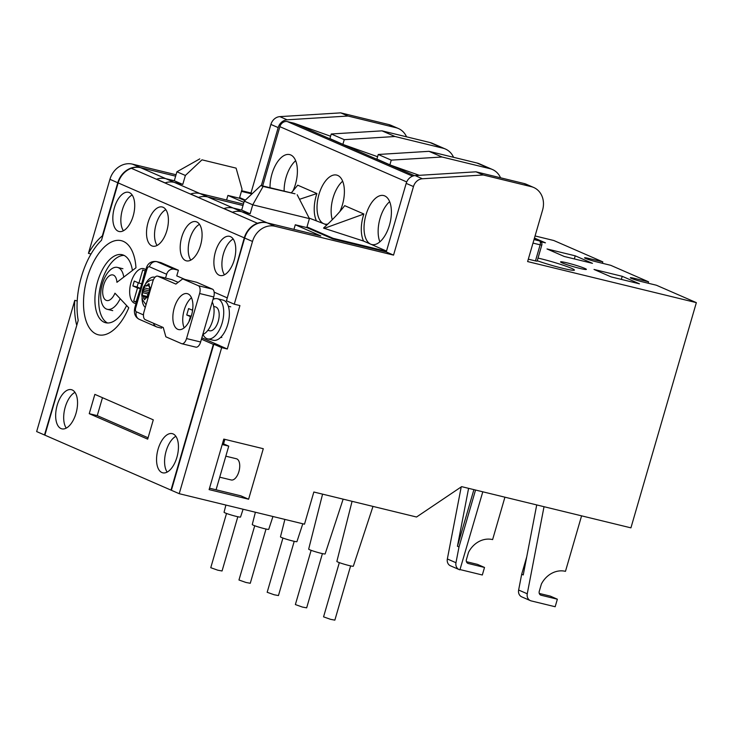 <?xml version="1.0" encoding="UTF-8"?>
<svg xmlns="http://www.w3.org/2000/svg" width="733" height="733" viewBox="0 0 733 733"><rect width="100%" height="100%" fill="white"/><g stroke="black" fill="none" stroke-linecap="round" stroke-linejoin="round"><path stroke-width="1.1" d="M237.822 516.738L222.062 570.98L217.765 570.182L210.765 567.699L226.524 513.457M266.024 529.024L250.265 583.276L245.967 582.469L238.967 579.995L254.727 525.744M294.217 541.32L278.458 595.562L274.169 594.765L267.169 592.282L282.929 538.04M322.419 553.607L306.66 607.849L302.372 607.052L295.372 604.569L311.131 550.327M350.621 565.894L334.862 620.136L330.574 619.339L323.565 616.856L339.324 562.614M148.946 292.559L143.302 291.184A1.677 0.843 -76.3 0 0 143.641 290.424A1.677 0.843 -76.3 0 0 143.769 289.572L149.413 290.946A1.677 0.843 103.7 0 1 149.285 291.798A1.677 0.843 103.7 0 1 148.946 292.559L148.02 293.97A1.677 0.843 -76.3 0 0 148.002 296.682L148.35 296.828M149.761 291.963L149.642 292.137A1.677 0.843 -76.3 0 0 149.303 292.898A1.677 0.843 -76.3 0 0 149.175 293.75L149.175 293.97M148.13 297.58L146.875 297.277L147.846 297.68M144.383 299.77L145.968 297.781A1.677 0.843 -76.3 0 1 146.811 297.25L148.13 297.571M145.107 299.211L143.75 298.615L145.226 298.982M146.279 297.424L143.705 296.801L143.75 298.615M148.002 296.682L142.413 295.317L148.313 296.929M142.413 295.317L142.44 292.614L148.02 293.97M143.302 291.184L142.44 292.614M150.65 288.032L149.688 287.62A1.677 0.843 -76.3 0 1 149.239 286.521L148.918 283.634L146.976 285.54L149.239 286.09M146.206 286.081L146.133 286.072A1.677 0.843 -76.3 0 1 146.069 286.044L145.216 285.668L143.842 287.785L143.769 289.572M146.133 286.072A1.677 0.843 -76.3 0 0 146.976 285.54M143.705 296.801A1.677 0.843 -76.3 0 0 143.265 295.701M149.807 287.675A1.677 0.843 -76.3 0 0 149.422 289.141L149.413 290.946M124.042 255.396A35.001 17.61 -76.3 0 0 101.392 282.544A35.001 17.61 -76.3 0 0 107.586 322.996M135.999 303.563A17.913 9.007 103.7 0 1 135.147 303.435A17.913 9.007 103.7 0 1 131.033 282.397A17.913 9.007 103.7 0 1 143.622 268.635A17.913 9.007 103.7 0 1 145.803 269.836A17.913 9.007 -76.3 0 0 143.622 268.635A17.913 9.007 -76.3 0 0 131.033 282.397A17.913 9.007 -76.3 0 0 135.147 303.435A17.913 9.007 -76.3 0 0 135.999 303.563M141.606 284.257L145.088 270.935L142.752 269.918L138.931 283.085L134.276 281.06L132.856 285.943L137.511 287.968L133.681 301.144L136.008 302.161L140.186 289.141M136.136 301.739L133.681 301.144M140.333 288.655L137.511 287.968M138.299 282.81L137.089 286.979L140.397 288.417M137.089 286.979L132.856 285.943M141.377 283.689L138.931 283.085M191.505 315.355A18.481 9.3 -76.3 0 0 187.254 293.64A18.481 9.3 -76.3 0 0 174.271 307.842A18.481 9.3 -76.3 0 0 178.513 329.557A18.481 9.3 -76.3 0 0 191.505 315.355M213.202 298.743L214.063 298.945M214.467 298.826L213.321 298.322M152.858 281.298L143.98 311.864A6.716 3.381 -76.3 0 0 145.244 319.661L163.257 327.514L165.86 336.804L181.527 343.63A6.716 3.381 -76.3 0 0 181.802 343.722A6.716 3.381 -76.3 0 0 186.53 338.564L199.614 293.512A6.716 3.381 -76.3 0 0 198.35 285.714L182.682 278.888L175.874 284.083L157.861 276.231A6.716 3.381 -76.3 0 0 157.586 276.13A6.716 3.381 -76.3 0 0 152.858 281.298M178.146 282.352L171.971 279.658A6.716 3.381 -76.3 0 0 171.687 279.566A6.716 3.381 -76.3 0 0 171.394 279.52M195.629 347.066A6.716 3.381 -76.3 0 0 195.913 347.158A6.716 3.381 -76.3 0 0 200.631 341.99L213.724 296.947A6.716 3.381 -76.3 0 0 212.46 289.15L196.792 282.324L182.682 278.888M191.487 297.763A18.481 9.3 -76.3 0 0 184.148 310.251A18.481 9.3 -76.3 0 0 184.166 327.834M202.821 334.459A18.481 9.3 -76.3 0 0 212.662 320.504A18.481 9.3 -76.3 0 0 212.231 302.078M207.879 330.345L209.601 330.757A12.296 6.185 -76.3 0 0 218.251 321.311A12.296 6.185 -76.3 0 0 215.42 306.861L213.697 306.44M202.959 334.404A20.661 10.39 -76.3 0 0 207.622 338.884A20.661 10.39 -76.3 0 0 222.145 323.006A20.661 10.39 -76.3 0 0 217.399 298.734A20.661 10.39 -76.3 0 0 213.01 299.394M207.622 338.884L213.266 340.259A20.661 10.39 -76.3 0 0 227.789 324.38A20.661 10.39 -76.3 0 0 223.043 300.109L217.399 298.734M230.721 306.834A15.961 8.026 -76.3 0 0 230.391 306.742L228.348 306.238M192.806 308.373L192.284 310.169L188.601 308.566L186.732 314.998L190.415 316.61L188.912 321.778M186.732 314.998L191.24 316.207M190.415 316.61L191.066 316.766M219.726 477.183L231.225 479.978A10.922 5.498 -76.3 0 0 238.903 471.585A10.922 5.498 -76.3 0 0 236.393 458.757L225.828 456.183M216.061 489.791L228.751 446.131L222.53 443.419M222.2 444.537L228.751 446.131M154.929 277.321A15.961 8.026 -76.3 0 0 154.48 277.184A15.961 8.026 -76.3 0 0 145.565 283.781M128.77 307.814A48.442 24.372 103.7 0 1 93.851 332.7A48.442 24.372 103.7 0 1 87.227 277.889A48.442 24.372 103.7 0 1 115.457 240.616A48.442 24.372 103.7 0 1 135.972 267.783L116.923 282.315A13.167 6.624 -76.3 0 0 107.439 277.615A13.167 6.624 -76.3 0 0 103.802 297.827A13.167 6.624 -76.3 0 0 114.962 293.191L128.77 307.814M132.416 270.495A35.001 17.61 -76.3 0 0 122.2 254.718A35.001 17.61 -76.3 0 0 97.599 281.619A35.001 17.61 -76.3 0 0 105.644 322.74A35.001 17.61 -76.3 0 0 126.598 305.514M227.303 297.809L244.281 237.868A20.157 17.354 -66.5 0 1 257.457 223.263A20.157 17.354 -66.5 0 1 266.812 222.685L140.699 167.729A20.157 17.354 -66.5 0 0 131.344 168.297A20.157 17.354 -66.5 0 0 118.16 182.911L101.484 240.296A57.595 28.972 -76.3 0 0 81.455 276.689A57.595 28.972 -76.3 0 0 78.211 320.394L44.878 435.155L170.991 490.111L213.34 344.363L201.447 339.187M120.175 298.716A21.569 10.848 103.7 0 1 107.284 309.308A21.569 10.848 103.7 0 1 102.327 283.973A21.569 10.848 103.7 0 1 117.482 267.408A21.569 10.848 103.7 0 1 123.767 277.083M76.003 413.357A20.157 10.143 -76.3 0 0 71.376 389.672A20.157 10.143 -76.3 0 0 57.201 405.166A20.157 10.143 -76.3 0 0 61.838 428.842A20.157 10.143 -76.3 0 0 76.003 413.357M66.263 428.127A20.157 10.143 103.7 0 1 65.228 407.117A20.157 10.143 103.7 0 1 74.968 392.338M176.9 457.328A20.157 10.143 -76.3 0 0 172.273 433.643A20.157 10.143 -76.3 0 0 158.099 449.127A20.157 10.143 -76.3 0 0 162.735 472.812A20.157 10.143 -76.3 0 0 176.9 457.328M167.161 472.098A20.157 10.143 103.7 0 1 166.125 451.088A20.157 10.143 103.7 0 1 175.865 436.309M133.177 215.988A20.157 10.143 -76.3 0 0 128.541 192.303A20.157 10.143 -76.3 0 0 114.375 207.796A20.157 10.143 -76.3 0 0 119.003 231.481A20.157 10.143 -76.3 0 0 133.177 215.988M123.428 230.758A20.157 10.143 103.7 0 1 122.393 209.748A20.157 10.143 103.7 0 1 132.142 194.978M166.858 230.666A20.157 10.143 -76.3 0 0 162.222 206.981A20.157 10.143 -76.3 0 0 148.057 222.475A20.157 10.143 -76.3 0 0 152.693 246.16A20.157 10.143 -76.3 0 0 166.858 230.666M157.109 245.436A20.157 10.143 103.7 0 1 156.074 224.426A20.157 10.143 103.7 0 1 165.823 209.656M200.54 245.344A20.157 10.143 -76.3 0 0 195.913 221.659A20.157 10.143 -76.3 0 0 181.738 237.153A20.157 10.143 -76.3 0 0 186.374 260.838A20.157 10.143 -76.3 0 0 200.54 245.344M190.8 260.114A20.157 10.143 103.7 0 1 189.765 239.105A20.157 10.143 103.7 0 1 199.504 224.335M234.221 260.023A20.157 10.143 -76.3 0 0 229.594 236.338A20.157 10.143 -76.3 0 0 215.429 251.831A20.157 10.143 -76.3 0 0 220.056 275.516A20.157 10.143 -76.3 0 0 234.221 260.023M224.481 274.793A20.157 10.143 103.7 0 1 223.446 253.783A20.157 10.143 103.7 0 1 233.195 239.013M148.075 437.775L97.26 415.629L102.473 397.689M219.488 345.5L201.85 337.812M153.289 419.835L94.85 394.372L89.243 413.678L147.681 439.14L153.289 419.835M153.518 323.271A6.716 5.782 113.5 0 0 156.523 326.845A6.716 5.782 113.5 0 0 157.338 327.12L161.572 328.146L161.92 326.927M161.159 262.726A10.079 5.067 -76.3 0 0 160.738 262.579L156.505 261.553A10.079 5.067 103.7 0 1 156.926 261.69L161.159 262.726L178.394 270.23L176.754 275.865L184.982 279.447M226.891 297.708L214.146 292.155M97.26 415.629L89.243 413.678M174.161 269.203A6.716 5.782 113.5 0 0 166.648 274.261L149.413 266.757A6.716 5.782 113.5 0 1 156.926 261.69L174.161 269.203L178.394 270.23M165.539 278.073L166.648 274.261M142.046 298.239A15.961 8.026 -76.3 0 0 145.281 307.384M372.996 506.411L353.333 566.197A8.576 0.641 -163.8 0 1 347.076 565.024A8.576 0.641 -163.8 0 1 337.904 562.055A8.576 0.641 -163.8 0 1 336.868 561.414L352.069 501.317M343.145 499.146L325.14 553.91A8.576 0.641 -163.8 0 1 318.873 552.737A8.576 0.641 -163.8 0 1 309.702 549.759A8.576 0.641 -163.8 0 1 308.675 549.127L322.575 494.143M302.802 523.774L296.938 541.623A8.576 0.641 -163.8 0 1 290.671 540.45A8.576 0.641 -163.8 0 1 281.509 537.472A8.576 0.641 -163.8 0 1 280.473 536.84L284.88 519.413M272.951 516.508L268.736 529.327A8.576 0.641 -163.8 0 1 262.469 528.154A8.576 0.641 -163.8 0 1 253.306 525.185A8.576 0.641 -163.8 0 1 252.271 524.544L255.386 512.239M243.099 509.243L240.534 517.04A8.576 0.641 -163.8 0 1 234.267 515.867A8.576 0.641 -163.8 0 1 225.104 512.898A8.576 0.641 -163.8 0 1 224.069 512.257L225.892 505.055M602.407 263.284L602.819 261.873L588.709 258.447A8.402 0.632 16.2 0 0 584.558 257.805A8.402 0.632 16.2 0 0 585.575 258.437A8.402 0.632 16.2 0 0 596.543 261.855L610.653 265.291L648.568 281.811L634.457 278.375A8.402 0.632 16.2 0 0 630.307 277.743A8.402 0.632 16.2 0 0 631.324 278.366A8.402 0.632 16.2 0 0 642.291 281.793L656.401 285.229L696.35 302.637L527.623 261.571L542.576 210.087A20.157 17.354 113.5 0 0 533.697 187.483A20.157 17.354 113.5 0 0 531.251 186.668L483.285 174.985L476.001 171.815L415.125 175.59L422.41 178.76A10.079 8.677 113.5 0 0 413.467 186.558L393.548 255.111L275.04 226.268A20.157 17.354 113.5 0 0 252.5 241.45L234.276 304.195L226.442 300.777L244.666 238.042A20.157 17.354 113.5 0 1 267.206 222.859L320.816 235.907L295.28 224.774L306.806 227.578L332.892 238.949L386.264 251.941L386.447 251.3L333.075 238.307L332.892 238.949M584.76 268.397A13.441 1.008 16.2 0 0 570.375 263.724A13.441 1.008 16.2 0 0 560.571 261.892A13.441 1.008 16.2 0 0 562.193 262.9A13.441 1.008 16.2 0 0 576.578 267.563A13.441 1.008 16.2 0 0 586.382 269.396A13.441 1.008 16.2 0 0 584.76 268.397M537.252 260.737A23.52 1.768 16.2 0 0 561.121 267.902A23.52 1.768 16.2 0 0 574.425 270.101A23.52 1.768 16.2 0 0 571.584 268.351A23.52 1.768 16.2 0 0 538.022 258.098M292.834 191.166A25.197 12.672 -76.3 0 0 295.463 184.203A25.197 12.672 -76.3 0 0 289.672 154.599A25.197 12.672 -76.3 0 0 271.961 173.959A25.197 12.672 -76.3 0 0 270.028 187.721M284.138 191.157A25.197 12.672 103.7 0 1 286.062 177.395A25.197 12.672 103.7 0 1 295.646 160.729M339.828 211.663A25.197 12.672 -76.3 0 0 342.458 204.681A25.197 12.672 -76.3 0 0 336.667 175.077A25.197 12.672 -76.3 0 0 318.956 194.437A25.197 12.672 -76.3 0 0 323.702 223.693L326.762 225.031M332.287 219.653A25.197 12.672 103.7 0 1 333.066 197.873A25.197 12.672 103.7 0 1 342.65 181.207M324.517 228.531A50.724 25.518 103.7 0 1 324.527 228.275L323.693 227.908A50.724 25.518 103.7 0 1 323.574 228.119L363.586 241.075L370.696 244.171A25.197 12.672 -76.3 0 0 371.75 244.529A25.197 12.672 -76.3 0 0 389.461 225.168A25.197 12.672 -76.3 0 0 383.671 195.555A25.197 12.672 -76.3 0 0 365.959 214.925A25.197 12.672 -76.3 0 0 370.696 244.171L386.511 251.062M379.877 241.835A25.197 12.672 103.7 0 1 380.07 218.361A25.197 12.672 103.7 0 1 389.654 201.685M309.134 218.077L323.702 223.693A25.197 12.672 -76.3 0 0 324.746 224.051A25.197 12.672 -76.3 0 0 327.77 224.078M251.941 193.933L241.432 191.377M244.859 200.585L239.434 198.222L239.627 197.58L245.39 200.091M250.136 213.789L241.67 211.727L233.213 208.044L241.67 210.096L250.136 213.789L252.738 204.819L309.408 218.617L306.99 226.937L333.075 238.307M306.99 226.937L306.806 227.578M291.276 192.889L297.735 185.192L316.894 193.539A25.765 12.965 -76.3 0 0 316.289 220.468M406.705 181.931L279.887 126.672L262.671 185.925M363.586 241.075A25.765 12.965 103.7 0 1 363.87 214.009L344.712 205.661C338.985 213.001 331.976 220.413 323.693 227.908M376.909 159.07L390.845 165.237L419.322 175.324M329.905 138.592L343.841 144.758L377.596 156.715M414.447 175.654L294.245 123.272L330.592 136.228M294.245 123.272L287.4 121.605L412.569 176.149M279.887 126.672A6.716 5.782 -66.5 0 1 287.4 121.605M324.527 228.275L363.87 214.009M299.522 199.294L316.894 193.539M389.883 164.824L391.248 160.142L378.237 154.48L376.881 159.153M342.888 144.337L344.244 139.664L331.243 133.992L329.877 138.674M344.244 139.664L395.005 136.512L442.97 148.194A20.157 17.354 -66.5 0 1 445.417 149.019A20.157 17.354 -66.5 0 1 453.553 157.311M378.237 154.48L429.007 151.328L476.972 163.01A20.157 17.354 113.5 0 1 479.419 163.826L492.42 169.497A20.157 17.354 -66.5 0 1 500.557 177.789M331.243 133.992L382.003 130.85L429.969 142.523A20.157 17.354 113.5 0 1 432.415 143.347L445.417 149.019M391.248 160.142L442.008 156.999L489.974 168.672A20.157 17.354 -66.5 0 1 492.42 169.497M413.467 186.558L406.183 183.378L386.447 251.3M406.183 183.378A10.079 8.677 -66.5 0 1 415.125 175.59M533.697 187.483L526.413 184.313A20.157 17.354 113.5 0 0 523.967 183.488L476.001 171.815M239.627 197.58L242.046 189.251L236.099 168.132L201.996 159.831L185.376 175.462L182.764 184.432L174.298 182.37L165.841 178.678L174.307 180.739L176.91 171.779L185.376 175.462M76.956 324.737L44.484 434.981L36.65 431.572L74.775 300.347L77.212 300.933M76.544 324.637A59.675 30.016 103.7 0 1 74.775 300.347M234.276 304.195L239.92 305.569L227.303 349L221.659 347.625L179.219 493.694L304.497 524.187L313.843 492.017L416.546 517.012L461.625 486.648L630.921 527.852L696.35 302.637M602.819 261.873L553.781 240.506L535.063 235.953M648.155 283.222L648.568 281.811M91.02 253.994L88.427 253.361A59.675 30.016 103.7 0 1 102.327 235.898L102.739 235.999M176.048 174.747L132.471 164.137A20.157 17.354 113.5 0 0 109.932 179.319L88.427 253.361M261.333 185.605L278.183 127.597L270.898 124.427L250.979 192.981L241.624 190.708M270.898 124.427A10.079 8.677 -66.5 0 1 279.841 116.629L287.125 119.809A10.079 8.677 113.5 0 0 278.183 127.597M340.717 112.864L348.001 116.034L395.976 127.707A20.157 17.354 -66.5 0 1 398.413 128.532L391.129 125.361A20.157 17.354 113.5 0 0 388.682 124.537L340.717 112.864L279.841 116.629M175.636 176.158L140.305 167.555L132.471 164.137M102.327 235.898L117.766 182.737A20.157 17.354 -66.5 0 1 140.305 167.555M241.67 211.727A20.157 17.354 -66.5 0 0 232.453 212.249L223.996 208.566A20.157 17.354 113.5 0 1 233.213 208.044M243.008 205.515L207.668 196.911A20.157 17.354 -66.5 0 0 198.46 197.434L190.626 194.025A20.157 17.354 113.5 0 1 199.843 193.494L243.42 204.104M174.298 182.37A20.157 17.354 -66.5 0 0 165.09 182.893L156.624 179.209A20.157 17.354 113.5 0 1 165.841 178.678M239.434 198.222L227.908 195.418L243.915 202.39M252.317 193.567L250.979 192.981M393.548 255.111L386.264 251.941M182.764 184.432L174.307 180.739M442.008 156.999L429.007 151.328M395.005 136.512L382.003 130.85M540.927 241.753L545.462 242.852L534.449 238.051M592.466 263.339L575.231 255.826L547.01 248.954L564.245 256.468L592.466 263.339M639.46 283.818L622.225 276.304L594.014 269.442L611.249 276.946L639.46 283.818M535.466 260.911L537.124 261.168L541.797 245.079L540.139 244.831L535.466 260.911L528.319 259.17M398.413 128.532A20.157 17.354 -66.5 0 1 406.549 136.824M348.001 116.034L287.125 119.809M179.219 493.694L171.385 490.285L213.825 344.217L219.469 345.582L227.303 349M221.659 347.625L213.825 344.217M483.285 174.985L422.41 178.76M248.606 499.219L263.284 448.706L223.785 439.094L209.107 489.607L248.606 499.219L240.772 495.801L209.519 488.196M621.327 279.401L622.225 276.304M574.333 258.923L575.231 255.826M226.579 200.008L227.908 195.418M293.942 229.365L295.28 224.774M244.281 201.135L260.902 185.495L263.101 186.457L252.738 204.819L244.281 201.135L241.67 210.096M263.101 186.457L295.005 193.796L260.902 185.495M309.408 218.617L297.195 194.758M236.099 168.132L201.996 159.831M199.807 158.869L176.91 171.779M224.875 439.36L223.565 443.868M504.927 497.185L492.613 539.598A23.254 20.02 -66.5 0 0 468.534 552.297L466.408 559.6A3.363 2.895 -66.5 0 0 467.892 563.365A3.363 2.895 -66.5 0 0 468.295 563.503L467.507 563.155M468.589 488.343L457.438 546.277L459.005 546.955L455.972 562.715L447.35 558.967L461.222 486.914M482.8 491.797L459.912 569.834A6.716 5.782 -66.5 0 1 459.096 569.559L450.474 565.812A6.716 5.782 -66.5 0 1 447.35 558.967M459.096 569.559A6.716 5.782 -66.5 0 1 455.972 562.715M460.196 569.605L482.323 574.993L484.513 567.452L477.467 564.373L466.417 561.689M484.513 567.452L468.295 563.503M475.543 490.038L459.005 546.955M581.581 515.849L565.464 571.346A23.254 20.02 113.5 0 0 541.385 584.045L539.259 591.348A3.363 2.895 113.5 0 0 540.743 595.114A3.363 2.895 113.5 0 0 541.146 595.251L557.364 599.2L555.174 606.741L531.196 600.904A6.716 5.782 -66.5 0 1 530.38 600.629A6.716 5.782 -66.5 0 1 527.256 593.785L544.023 506.705M539.268 593.437L550.318 596.121L557.364 599.2M530.38 600.629L521.759 596.873A6.716 5.782 -66.5 0 1 518.634 590.028L521.676 574.269L523.243 574.947L536.721 504.927M526.706 556.933L521.676 574.269M473.894 489.635L457.438 546.277M145.702 298.194A6.716 3.381 -76.3 0 0 147.141 297.387M142.999 295.582A6.716 3.381 -76.3 0 0 143.705 297.323M143.769 289.049A6.716 3.381 -76.3 0 0 143.338 290.295A6.716 3.381 -76.3 0 0 143.027 291.597M149.944 287.739A6.716 3.381 -76.3 0 0 149.239 285.998M147.241 285.128A6.716 3.381 -76.3 0 0 145.803 285.934M149.422 289.141L143.842 287.785M149.33 284.477L147.956 284.138M186.53 338.564L200.631 341.99M199.614 293.512L213.724 296.947M198.35 285.714L212.46 289.15M157.861 276.231L171.971 279.658M118.16 182.911L244.281 237.868M131.344 168.297L257.457 223.263M149.413 266.757A3.363 1.686 -76.3 0 0 146.912 269.286L135.697 307.897A3.363 1.686 -76.3 0 0 136.329 311.8L143.476 314.915M156.523 326.845L139.288 319.331A6.716 5.782 -66.5 0 1 136.329 311.8M139.288 319.331C135.028 317.16 133.562 313.183 134.89 307.393A6.716 0.504 16.2 0 0 135.697 307.897M134.89 307.393L146.105 268.791A6.716 0.504 16.2 0 0 146.912 269.286M207.668 196.911L199.843 193.494M275.04 226.268L267.206 222.859M117.766 182.737L109.932 179.319M489.974 168.672L476.972 163.01M395.976 127.707L388.682 124.537M442.97 148.194L429.969 142.523M252.5 241.45L244.666 238.042M531.251 186.668L523.967 183.488M534.009 239.59L539.506 240.928A3.363 1.686 -76.3 0 1 540.139 244.831L532.992 243.09M534.293 238.61L539.919 241.065A3.363 2.895 113.5 0 0 539.506 240.928L534.275 238.646M634.155 279.429L634.457 278.375M588.407 259.491L588.709 258.447M540.358 594.903L541.146 595.251M518.634 590.028L527.256 593.785M146.041 304.772L142.44 299.733L141.753 294.822L142.532 289.792L143.732 286.676L146.6 282.636L150.421 280.226L153.426 279.74M181.802 343.722L195.913 347.158M157.586 276.13L171.687 279.566M220.798 337.253L221.815 337.501M122.933 268.736L117.482 267.408M112.735 310.636L107.284 309.308M146.105 268.791C147.59 263.376 151.053 260.966 156.505 261.553M541.797 245.079A3.363 3.363 0 0 0 539.919 241.065"/></g></svg>
